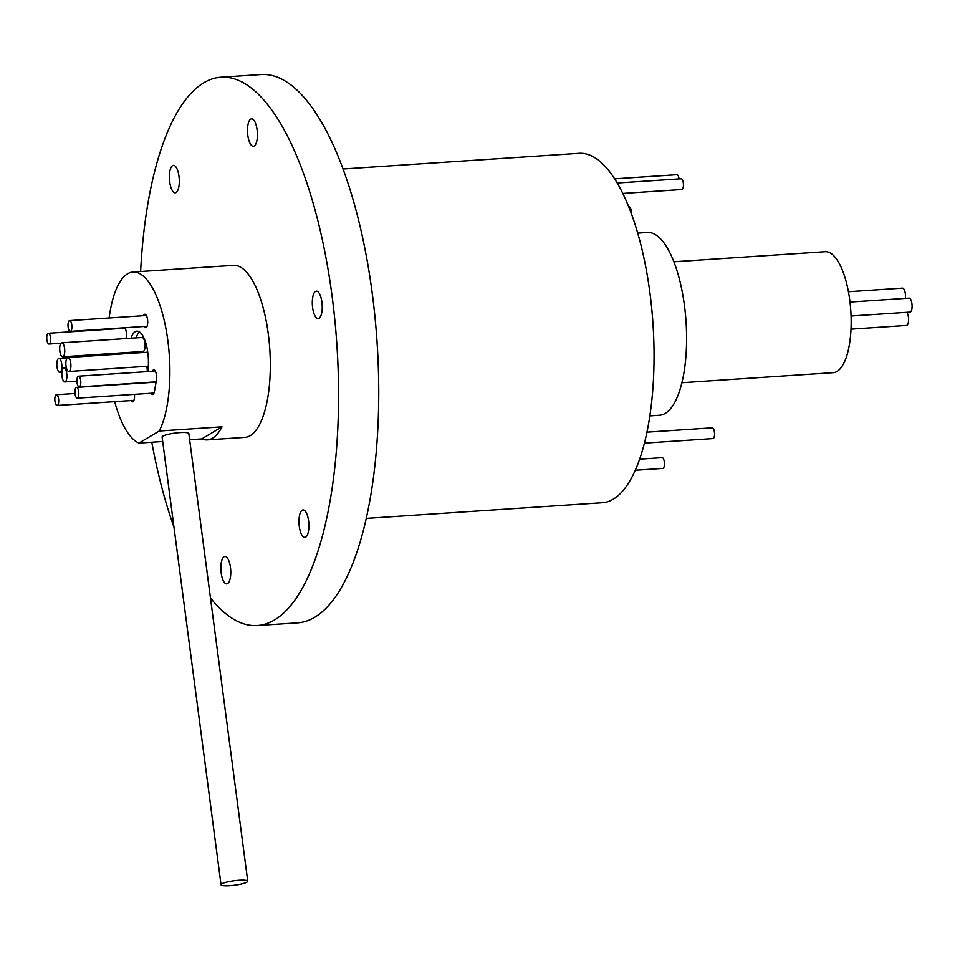 <?xml version="1.0" encoding="UTF-8"?>
<svg xmlns="http://www.w3.org/2000/svg" width="960" height="960" viewBox="0 0 960 960"><rect width="100%" height="100%" fill="white"/><g stroke="black" fill="none" stroke-linecap="round" stroke-linejoin="round"><path stroke-width="1.44" d="M60.264 372.252A7.008 2.496 -93.8 0 0 61.8 364.608A7.008 2.496 -93.8 0 0 58.896 358.416A7.008 2.496 -93.8 0 0 58.464 358.56A7.008 2.496 -93.8 0 0 56.916 366.192A7.008 2.496 -93.8 0 0 59.82 372.396A7.008 2.496 -93.8 0 0 60.264 372.252M65.268 381.792A7.008 2.496 -93.8 0 0 66.816 374.148A7.008 2.496 -93.8 0 0 63.912 367.956A7.008 2.496 -93.8 0 0 63.468 368.088A7.008 2.496 -93.8 0 0 61.932 375.732A7.008 2.496 -93.8 0 0 64.836 381.924A7.008 2.496 -93.8 0 0 65.268 381.792M147.24 371.628A7.008 2.496 -93.8 0 0 146.736 366.3M63.12 356.64A7.008 2.496 -93.8 0 0 64.656 349.008A7.008 2.496 -93.8 0 0 61.752 342.816A7.008 2.496 -93.8 0 0 61.32 342.948A7.008 2.496 -93.8 0 0 59.772 350.592A7.008 2.496 -93.8 0 0 62.676 356.784A7.008 2.496 -93.8 0 0 63.12 356.64M62.676 356.784L143.028 351.456A7.008 2.496 -93.8 0 0 143.472 351.312A7.008 2.496 -93.8 0 0 145.008 343.668A7.008 2.496 -93.8 0 0 142.104 337.476L61.752 342.816M69.288 371.328A7.008 2.496 -93.8 0 0 70.824 363.696A7.008 2.496 -93.8 0 0 67.92 357.492A7.008 2.496 -93.8 0 0 67.488 357.636A7.008 2.496 -93.8 0 0 65.94 365.28A7.008 2.496 -93.8 0 0 68.844 371.472A7.008 2.496 -93.8 0 0 69.288 371.328M147.792 371.58A26.94 9.6 -93.8 0 0 146.196 344.376A26.94 9.6 -93.8 0 0 136.92 331.164A26.94 9.6 -93.8 0 0 135.228 331.716A26.94 9.6 -93.8 0 0 131.052 338.208M128.964 352.38A26.94 9.6 -93.8 0 0 128.952 353.448M139.488 331.932A26.94 9.6 -93.8 0 0 136.08 337.872M133.992 352.056A26.94 9.6 -93.8 0 0 133.98 353.112M848.424 291.732L902.52 288.144A7.008 2.496 86.2 0 1 905.388 298.38M906.888 312.324A7.008 2.496 86.2 0 1 908.592 319.488A7.008 2.496 86.2 0 1 906.96 325.32A7.008 2.496 86.2 0 1 906.516 325.464L851.004 329.148M849.996 302.064L909.096 298.14A7.008 2.496 86.2 0 1 912 304.332A7.008 2.496 86.2 0 1 910.464 311.964A7.008 2.496 86.2 0 1 910.02 312.108L851.064 316.02M628.788 206.916A5.388 1.92 86.2 0 1 629.124 206.808A5.388 1.92 86.2 0 1 631.404 213.792M661.812 457.764A5.388 1.92 86.2 0 1 662.148 457.656A5.388 1.92 86.2 0 1 664.38 462.42A5.388 1.92 86.2 0 1 663.192 468.3A5.388 1.92 86.2 0 1 662.856 468.408L635.28 470.244M676.584 174.804A5.388 1.92 86.2 0 1 676.92 174.696A5.388 1.92 86.2 0 1 679.092 178.896M680.808 178.872A5.388 1.92 86.2 0 1 681.144 178.764A5.388 1.92 86.2 0 1 683.376 183.528A5.388 1.92 86.2 0 1 682.188 189.408A5.388 1.92 86.2 0 1 681.852 189.516L622.788 193.44M711.912 427.932A5.388 1.92 86.2 0 1 712.248 427.824A5.388 1.92 86.2 0 1 714.492 432.588A5.388 1.92 86.2 0 1 713.304 438.468A5.388 1.92 86.2 0 1 712.968 438.576L644.424 443.124M649.848 415.884L659.532 415.248A91.584 32.652 -93.8 0 0 665.256 413.388A91.584 32.652 -93.8 0 0 685.368 313.512A91.584 32.652 -93.8 0 0 647.4 232.476L637.716 233.124M681.912 382.716L833.256 372.66A60.612 21.612 -93.8 0 0 837.036 371.436A60.612 21.612 -93.8 0 0 850.356 305.34A60.612 21.612 -93.8 0 0 825.228 251.712L673.872 261.768M246.948 882.096A13.464 2.244 172.5 0 0 247.752 881.172A13.464 2.244 172.5 0 0 236.568 880.416A13.464 2.244 172.5 0 0 221.844 883.764A13.464 2.244 172.5 0 0 221.04 884.688A13.464 2.244 172.5 0 0 232.236 885.444A13.464 2.244 172.5 0 0 246.948 882.096M247.752 881.172L188.82 433.524A13.464 2.244 172.5 0 0 177.636 432.78A13.464 2.244 172.5 0 0 162.912 436.116A13.464 2.244 172.5 0 0 162.108 437.04L221.04 884.688M57.48 405.36A5.388 1.92 -93.8 0 0 58.656 399.492A5.388 1.92 -93.8 0 0 56.424 394.716A5.388 1.92 -93.8 0 0 56.088 394.824A5.388 1.92 -93.8 0 0 54.9 400.704A5.388 1.92 -93.8 0 0 57.144 405.468A5.388 1.92 -93.8 0 0 57.48 405.36M49.392 343.92A5.388 1.92 -93.8 0 0 50.568 338.04A5.388 1.92 -93.8 0 0 48.336 333.276A5.388 1.92 -93.8 0 0 48 333.384A5.388 1.92 -93.8 0 0 46.812 339.264A5.388 1.92 -93.8 0 0 49.056 344.028A5.388 1.92 -93.8 0 0 49.392 343.92M77.568 398.04A5.388 1.92 -93.8 0 0 78.756 392.16A5.388 1.92 -93.8 0 0 76.524 387.396A5.388 1.92 -93.8 0 0 76.176 387.504A5.388 1.92 -93.8 0 0 75 393.384A5.388 1.92 -93.8 0 0 77.232 398.148A5.388 1.92 -93.8 0 0 77.568 398.04M79.56 386.832A5.388 1.92 -93.8 0 0 80.748 380.952A5.388 1.92 -93.8 0 0 78.516 376.188A5.388 1.92 -93.8 0 0 78.18 376.296A5.388 1.92 -93.8 0 0 76.992 382.164A5.388 1.92 -93.8 0 0 79.224 386.94A5.388 1.92 -93.8 0 0 79.56 386.832M70.644 331.26A5.388 1.92 -93.8 0 0 71.832 325.392A5.388 1.92 -93.8 0 0 69.6 320.616A5.388 1.92 -93.8 0 0 69.264 320.724A5.388 1.92 -93.8 0 0 68.076 326.604A5.388 1.92 -93.8 0 0 70.308 331.368A5.388 1.92 -93.8 0 0 70.644 331.26M151.128 393.24A6.732 2.4 -93.8 0 0 152.652 394.488A6.732 2.4 -93.8 0 0 153.072 394.356A6.732 2.4 -93.8 0 0 154.428 391.464L156.432 380.244A6.732 2.4 -93.8 0 0 156.108 373.296A6.732 2.4 -93.8 0 0 153.756 369.84A6.732 2.4 -93.8 0 0 152.4 371.28M131.028 400.56A6.732 2.4 -93.8 0 0 132.564 401.808A6.732 2.4 -93.8 0 0 132.984 401.676A6.732 2.4 -93.8 0 0 134.46 394.344M144.204 326.46A6.732 2.4 -93.8 0 0 145.728 327.708A6.732 2.4 -93.8 0 0 146.148 327.576A6.732 2.4 -93.8 0 0 147.636 320.232A6.732 2.4 -93.8 0 0 144.84 314.268A6.732 2.4 -93.8 0 0 144.42 314.412A6.732 2.4 -93.8 0 0 143.496 315.708M302.184 510.24A13.74 4.896 -93.8 0 0 299.16 525.216A13.74 4.896 -93.8 0 0 304.86 537.372A13.74 4.896 -93.8 0 0 305.712 537.096A13.74 4.896 -93.8 0 0 308.736 522.108A13.74 4.896 -93.8 0 0 303.036 509.952A13.74 4.896 -93.8 0 0 302.184 510.24M224.052 556.74A13.74 4.896 -93.8 0 0 221.04 571.728A13.74 4.896 -93.8 0 0 226.728 583.884A13.74 4.896 -93.8 0 0 227.592 583.596A13.74 4.896 -93.8 0 0 230.604 568.62A13.74 4.896 -93.8 0 0 224.916 556.464A13.74 4.896 -93.8 0 0 224.052 556.74M172.572 165.648A13.74 4.896 -93.8 0 0 169.548 180.636A13.74 4.896 -93.8 0 0 175.248 192.792A13.74 4.896 -93.8 0 0 176.1 192.516A13.74 4.896 -93.8 0 0 179.124 177.528A13.74 4.896 -93.8 0 0 173.424 165.372A13.74 4.896 -93.8 0 0 172.572 165.648M250.692 119.148A13.74 4.896 -93.8 0 0 247.68 134.124A13.74 4.896 -93.8 0 0 253.368 146.28A13.74 4.896 -93.8 0 0 254.232 146.004A13.74 4.896 -93.8 0 0 257.244 131.028A13.74 4.896 -93.8 0 0 251.556 118.872A13.74 4.896 -93.8 0 0 250.692 119.148M315.504 291.432A13.74 4.896 -93.8 0 0 312.48 306.42A13.74 4.896 -93.8 0 0 318.18 318.576A13.74 4.896 -93.8 0 0 319.032 318.288A13.74 4.896 -93.8 0 0 322.056 303.312A13.74 4.896 -93.8 0 0 316.356 291.156A13.74 4.896 -93.8 0 0 315.504 291.432M366.252 518.4L602.292 502.728A175.08 62.424 -93.8 0 0 613.224 499.188A175.08 62.424 -93.8 0 0 651.696 308.256A175.08 62.424 -93.8 0 0 579.084 153.324L343.044 168.996M210.468 597.936A274.752 97.968 -93.8 0 0 257.34 625.524L297.528 622.848A274.752 97.968 -93.8 0 0 314.676 617.292A274.752 97.968 -93.8 0 0 375.048 317.676A274.752 97.968 -93.8 0 0 261.12 74.556L220.932 77.232A274.752 97.968 -93.8 0 0 203.784 82.788A274.752 97.968 -93.8 0 0 140.616 271.524M257.34 625.524A274.752 97.968 -93.8 0 0 274.5 619.956A274.752 97.968 -93.8 0 0 334.872 320.34A274.752 97.968 -93.8 0 0 220.932 77.232M207.192 439.884A86.196 30.732 -93.8 0 0 212.568 438.132A86.196 30.732 -93.8 0 0 222.024 426.828L201.732 438.912A86.196 30.732 -93.8 0 0 207.192 439.884L244.848 437.376A86.196 30.732 -93.8 0 0 250.236 435.636A86.196 30.732 -93.8 0 0 269.172 341.64A86.196 30.732 -93.8 0 0 233.436 265.368L132.984 272.04A86.196 30.732 -93.8 0 0 127.608 273.78A86.196 30.732 -93.8 0 0 109.128 318M222.024 426.828L159.24 431.004A86.196 30.732 -93.8 0 0 166.764 333.348A86.196 30.732 -93.8 0 0 132.984 272.04M159.24 431.004L138.948 443.076L162.696 441.504M201.732 438.912L189.636 439.716M125.952 338.544A6.732 2.4 -93.8 0 0 124.836 327.744M107.7 353.796A86.196 30.732 -93.8 0 0 107.748 354.852M114.684 401.652A86.196 30.732 -93.8 0 0 138.948 443.076M151.8 442.224A274.752 97.968 -93.8 0 0 173.964 527.1M58.896 358.416L67.2 357.864M63.912 367.956L66.372 367.788M67.92 357.492L147.756 352.2M639.636 459.156L662.148 457.656M614.616 178.836L676.92 174.696M617.184 183.012L681.144 178.764M646.956 432.156L712.248 427.824M56.424 394.716L75.012 393.48M48.336 333.276L125.1 328.176M76.524 387.396L156.096 382.116M78.516 376.188L155.28 371.088M69.6 320.616L146.364 315.516M70.308 331.368L147.084 326.268M79.224 386.94L156.144 381.828M77.232 398.148L153.996 393.048M49.056 344.028L60.972 343.236M57.144 405.468L133.908 400.368M68.844 371.472L148.344 366.192M64.836 381.924L76.92 381.12M59.82 372.396L61.908 372.252"/></g></svg>
